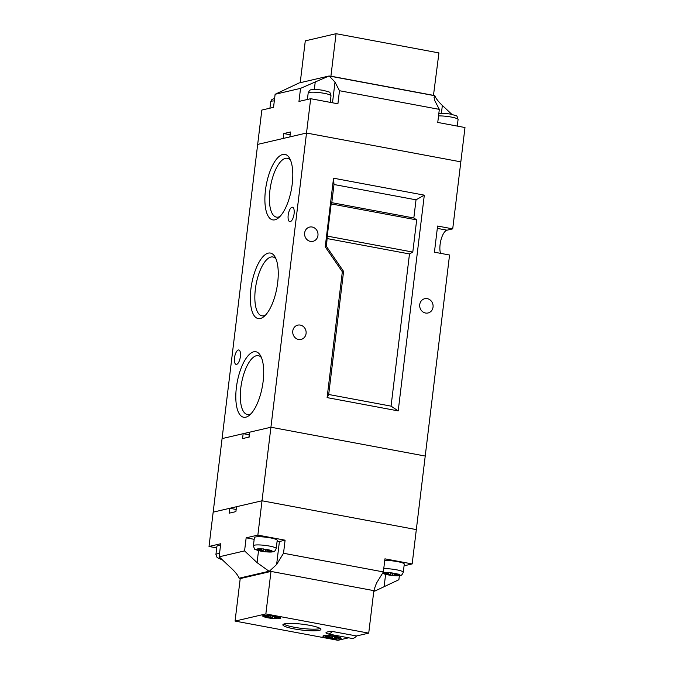 <?xml version="1.0" encoding="UTF-8"?>
<svg xmlns="http://www.w3.org/2000/svg" width="674" height="674" viewBox="0 0 674 674"><rect width="100%" height="100%" fill="white"/><g stroke="black" fill="none" stroke-linecap="round" stroke-linejoin="round"><path stroke-width="1.01" d="M245.799 417.189A33.321 12.764 100.6 0 1 236.372 387.617A33.321 12.764 100.6 0 1 253.71 351.811A33.321 12.764 100.6 0 1 260.518 355.67A33.321 12.764 100.6 0 1 262.296 386.842A33.321 12.764 100.6 0 1 249.388 415.277A33.321 12.764 100.6 0 1 245.799 417.189M261.47 357.658A29.926 11.458 -79.4 0 0 258.412 355.678A29.926 11.458 -79.4 0 0 256.39 355.72A29.926 11.458 -79.4 0 0 241.132 385.536A29.926 11.458 -79.4 0 0 247.417 414.51A29.926 11.458 -79.4 0 0 249.279 414.443A29.926 11.458 -79.4 0 0 250.989 413.769M260.341 318.507A33.321 12.764 100.6 0 1 250.913 288.927A33.321 12.764 100.6 0 1 268.252 253.129A33.321 12.764 100.6 0 1 275.068 256.979A33.321 12.764 100.6 0 1 276.837 288.16A33.321 12.764 100.6 0 1 263.93 316.595A33.321 12.764 100.6 0 1 260.341 318.507M276.011 258.976A29.926 11.458 -79.4 0 0 272.953 256.988A29.926 11.458 -79.4 0 0 270.931 257.03A29.926 11.458 -79.4 0 0 255.673 286.846A29.926 11.458 -79.4 0 0 261.967 315.828A29.926 11.458 -79.4 0 0 263.82 315.752A29.926 11.458 -79.4 0 0 265.531 315.078M274.882 219.817A33.321 12.764 100.6 0 1 265.455 190.237A33.321 12.764 100.6 0 1 282.794 154.439A33.321 12.764 100.6 0 1 289.609 158.289A33.321 12.764 100.6 0 1 291.387 189.47A33.321 12.764 100.6 0 1 278.472 217.904A33.321 12.764 100.6 0 1 274.882 219.817M290.553 160.286A29.926 11.458 -79.4 0 0 287.495 158.297A29.926 11.458 -79.4 0 0 285.473 158.339A29.926 11.458 -79.4 0 0 270.223 188.156A29.926 11.458 -79.4 0 0 276.509 217.138A29.926 11.458 -79.4 0 0 278.37 217.062A29.926 11.458 -79.4 0 0 280.072 216.388M317.951 235.453A7.33 6.681 -103.1 0 1 312.955 241.343A7.33 6.681 -103.1 0 1 304.64 232.96A7.33 6.681 -103.1 0 1 309.636 227.071A7.33 6.681 -103.1 0 1 317.951 235.453M306.08 333.52A7.33 6.681 -103.1 0 1 301.093 339.41A7.33 6.681 -103.1 0 1 292.769 331.027A7.33 6.681 -103.1 0 1 297.765 325.138A7.33 6.681 -103.1 0 1 306.08 333.52M433.045 307.091A7.33 6.681 -103.1 0 1 428.049 312.98A7.33 6.681 -103.1 0 1 419.733 304.597A7.33 6.681 -103.1 0 1 424.721 298.708A7.33 6.681 -103.1 0 1 433.045 307.091M290.275 221.636A7.33 2.806 100.6 0 1 289.795 221.653A7.33 2.806 100.6 0 1 288.278 214.526A7.33 2.806 100.6 0 1 292.011 207.255A7.33 2.806 100.6 0 1 292.491 207.238A7.33 2.806 100.6 0 1 294.007 214.357A7.33 2.806 100.6 0 1 290.275 221.636M236.582 364.381A7.33 2.806 100.6 0 1 236.102 364.39A7.33 2.806 100.6 0 1 234.594 357.271A7.33 2.806 100.6 0 1 238.318 349.991A7.33 2.806 100.6 0 1 238.798 349.983A7.33 2.806 100.6 0 1 240.315 357.102A7.33 2.806 100.6 0 1 236.582 364.381M331.161 203.919L327.261 236.102L412.791 252.076L416.684 219.893L331.161 203.919L331.793 202.672L333.992 184.507L333.546 178.197L325.239 246.836L342.333 271.757L327.101 397.609L398.208 410.896L424.308 195.148L333.546 178.197M327.261 236.102L326.494 246.482L325.239 246.836M416.684 219.893L413.828 217.988L416.026 199.824L424.308 195.148M412.791 252.076L409.48 253.946L391.063 406.136L398.208 410.896M413.828 217.988L331.793 202.672M416.026 199.824L333.992 184.507M327.446 238.63L409.48 253.946M326.494 246.482L343.588 271.403L328.693 394.484L391.063 406.136M290.149 134.741L283.788 133.553L290.486 132.003L289.887 136.906L306.518 133.031L257.67 144.396L222.075 438.597L270.923 427.232L425.227 456.054L449.558 255.016L434.427 252.194L437.594 226.043L452.717 228.865L464.984 127.529L437.755 122.441L439.33 109.365L339.485 90.72L335.003 82.118L329.257 76.027A14.997 2.292 6.9 0 1 328.971 76.019L300.545 88.361L275.118 94.276L299.062 82.969L328.971 76.019M440.526 253.331A13.328 5.106 100.6 0 1 441.125 239.363A13.328 5.106 100.6 0 1 447.031 230.188L452.717 228.865M300.545 88.361L298.961 101.437L310.672 98.707L306.518 133.031L460.831 161.853L306.518 133.031L270.923 427.232L425.227 456.054L412.168 563.927L384.938 558.839L383.363 571.914L376.471 583.162L374.71 587.972L374.854 590.972A14.997 2.292 -173.1 0 0 374.938 591.031L398.882 579.724L399.379 575.63M328.693 394.484L327.101 397.609M343.588 271.403L342.333 271.757M308.178 93.02A11.492 1.761 -173.1 0 1 324.211 93.332A11.492 1.761 -173.1 0 1 331.001 95.784C329.257 90.982 331.372 92.801 323.486 90.367L319.282 89.76C312.483 89.238 312.837 89.583 311.161 89.844C310.183 89.617 309.189 90.678 308.178 93.02L307.403 99.474M438.841 113.434L446.592 113.561M310.672 98.707L337.91 103.796L339.485 90.72M283.788 133.553L283.198 138.456L257.67 144.396L261.832 110.073L273.534 107.351L275.118 94.276M329.257 76.027L434.781 95.733L434.073 97.435L434.848 100.771L439.33 109.365M451.858 114.361L442.355 105.439C438.454 101.74 435.96 98.522 434.865 95.792A14.997 2.292 6.9 0 1 434.781 95.733M277.208 540.354A11.492 1.761 -173.1 0 0 270.409 537.894A11.492 1.761 -173.1 0 0 254.384 537.591L253.39 545.763A11.492 1.761 6.9 0 1 269.423 546.066A11.492 1.761 6.9 0 1 276.214 548.526L277.208 540.354M383.75 568.671A11.492 1.761 6.9 0 1 396.497 569.8A11.492 1.761 6.9 0 1 403.288 572.26L404.282 564.087A11.492 1.761 -173.1 0 0 397.483 561.627A11.492 1.761 -173.1 0 0 384.744 560.498M276.214 548.526C275.211 550.869 274.217 551.93 273.231 551.703C271.563 551.964 271.908 552.309 265.118 551.787L269.507 551.989A8.164 1.247 -173.1 0 0 272.498 551.298L271.226 550.355L265.826 550.085L263.736 548.956L259.313 548.83A8.164 1.247 -173.1 0 0 256.314 549.529L258.108 550.456A8.164 1.247 -173.1 0 0 261.133 551.172A8.164 1.247 -173.1 0 0 264.874 551.72L262.986 550.742L258.108 550.456M253.39 545.763C255.193 550.599 252.952 548.703 260.914 551.18L265.084 551.787L265.581 549.95M384.879 573.347L384.677 574.122L382.891 573.195L388.275 573.549L386.21 572.428L390.819 572.689L392.9 573.818L398.3 574.088L400.086 575.015L394.694 574.745L396.775 575.79L391.956 575.453L392.656 573.684M390.069 574.475L391.956 575.453A8.164 1.247 -173.1 0 1 388.207 574.905A8.164 1.247 -173.1 0 1 385.183 574.189L390.069 574.475L390.541 572.689M384.677 574.122L385.183 574.189M221.721 559.243L218.351 558.182L220.786 558.358M261.672 548.872L261.2 549.816L259.313 548.83M261.2 549.816L256.314 549.529M219.143 556.817L244.569 550.902L257.072 562.638L269.036 571.249L239.135 578.208C238.04 575.478 235.546 572.26 231.645 568.561L219.143 556.817L220.727 543.741L209.016 546.471L216.716 547.903M220.516 545.477A11.492 1.761 -173.1 0 0 216.91 546.311L215.924 554.483A11.492 1.761 6.9 0 1 219.53 553.649M277.031 541.812A14.997 2.292 -173.1 0 0 279.407 541.517L285.094 540.186L257.864 535.105L246.153 537.827L254.174 539.326M404.071 565.806L412.168 563.927M269.036 571.249A14.997 2.292 -173.1 0 0 269.33 571.257L276.626 564.509L283.518 553.261L383.363 571.914M240.542 578.511L239.219 578.267A14.997 2.292 -173.1 0 0 239.135 578.208M373.784 591.292L374.938 591.031M374.854 590.972L373.843 590.778M270.653 571.51L269.33 571.257M285.094 540.186L283.518 553.261M236.161 509.468L229.8 508.28L213.169 512.147L262.017 500.782L416.33 529.604L262.017 500.782L257.864 535.105M249.523 434.747L243.154 433.694L222.075 438.597L209.016 546.471M246.153 537.827L244.569 550.902M243.154 433.694L242.556 438.597L249.245 437.038L249.843 432.135L270.923 427.232L262.017 500.782L236.498 506.722L235.9 511.625L229.211 513.184L229.8 508.28M272.498 551.298L267.62 551.012L269.507 551.989M263.467 548.956L262.986 550.742M267.435 550.178L267.62 551.012M257.805 549.613L257.603 550.388M220.331 558.333L220.128 559.108M388.746 572.605L388.275 573.549M394.517 573.911L394.694 574.745M356.538 635.97A19.993 7.658 100.6 0 1 353.134 638.354A19.993 7.658 100.6 0 1 351.836 638.396L327.631 633.872L325.913 632.945A19.993 3.058 6.9 0 1 325.921 632.903A19.993 3.058 6.9 0 1 332.333 631.454L356.538 635.97L368.72 633.139L265.851 613.921L235.066 621.083L337.935 640.3L348.677 637.798M294.201 628.901A19.158 2.932 -173.1 0 0 320.917 629.415A19.158 2.932 -173.1 0 0 309.585 625.32A19.158 2.932 -173.1 0 0 282.869 624.806A19.158 2.932 -173.1 0 0 294.201 628.901M328.356 638.093A9.166 1.399 -173.1 0 0 341.128 638.337A9.166 1.399 -173.1 0 0 335.711 636.374A9.166 1.399 -173.1 0 0 322.939 636.13A9.166 1.399 -173.1 0 0 328.356 638.093M268.075 617.847A9.166 1.399 -173.1 0 0 280.847 618.092A9.166 1.399 -173.1 0 0 275.43 616.137A9.166 1.399 -173.1 0 0 262.658 615.893A9.166 1.399 -173.1 0 0 268.075 617.847M283.737 624.082A19.158 2.932 -173.1 0 0 294.395 627.267A19.158 2.932 -173.1 0 0 320.243 628.505M268.142 617.831A8.998 1.373 -173.1 0 0 280.687 618.075A8.998 1.373 -173.1 0 0 275.363 616.154A8.998 1.373 -173.1 0 0 262.818 615.91A8.998 1.373 -173.1 0 0 268.142 617.831M271.369 615.868L278.699 617.755L274.537 617.51L276.146 618.344L272.136 618.117L270.527 617.274L266.356 617.039L264.806 616.23L268.968 616.474L267.359 615.632L271.369 615.868M328.415 638.076A8.998 1.373 -173.1 0 0 340.96 638.312A8.998 1.373 -173.1 0 0 335.644 636.391A8.998 1.373 -173.1 0 0 323.099 636.155A8.998 1.373 -173.1 0 0 328.415 638.076M235.066 621.083L240.214 578.587L270.99 571.426L373.859 590.643L368.72 633.139M265.851 613.921L270.99 571.426M329.249 636.711L325.087 636.467L326.637 637.275L330.799 637.52L332.417 638.354L336.427 638.59L334.81 637.756L338.98 637.992L331.65 636.113L327.64 635.877L329.249 636.711L329.611 635.995M334.81 637.756L334.658 637.031M330.799 637.52L331.187 636.079M326.823 636.568L326.637 637.275M332.846 636.728L332.417 638.354M269.339 615.75L268.968 616.474M274.377 616.786L274.537 617.51M272.566 616.491L272.136 618.117M270.906 615.842L270.527 617.274M266.542 616.331L266.356 617.039M249.203 434.823L248.925 437.114M300.216 82.708L305.28 40.861L336.065 33.7L438.934 52.917L433.458 95.489M336.065 33.7L330.917 76.196L433.786 95.413M437.308 228.376L447.031 230.188M446.39 113.493L450.561 114.1C458.522 116.577 456.273 114.681 458.076 119.517A11.492 1.761 -173.1 0 0 451.285 117.065A11.492 1.761 -173.1 0 0 438.538 115.936M274.318 100.906A11.492 1.761 -173.1 0 0 270.712 101.74L269.929 108.194M441.411 113.232L442.355 105.439M332.501 102.785L335.003 82.118M314.337 89.49L315.272 81.706M270.712 550.363A8.164 1.247 -173.1 0 0 267.688 549.647A8.164 1.247 -173.1 0 0 263.938 549.099M397.786 574.096A8.164 1.247 -173.1 0 0 394.762 573.38A8.164 1.247 -173.1 0 0 391.013 572.833M396.582 575.722A8.164 1.247 -173.1 0 0 399.572 575.032M386.387 572.563A8.164 1.247 -173.1 0 0 383.396 573.262M220.634 559.176A8.164 1.247 -173.1 0 0 222.066 559.563M220.036 557.659A8.164 1.247 -173.1 0 0 218.848 558.249M385.604 574.391L384.155 586.372M279.407 541.517L276.626 564.509M258.53 550.658L257.072 562.638M332.333 631.454A19.993 7.658 100.6 0 1 328.929 633.83A19.993 7.658 100.6 0 1 327.631 633.872M458.076 119.517L457.284 126.097M331.001 95.784L330.209 102.355M274.621 98.37L271.875 99.516L270.712 101.74M403.288 572.26C402.285 574.602 401.291 575.663 400.305 575.444C398.637 575.697 398.983 576.043 392.192 575.52M392.158 575.52L382.537 573.262M215.924 554.483L217.154 557.642L222.142 559.639"/></g></svg>
